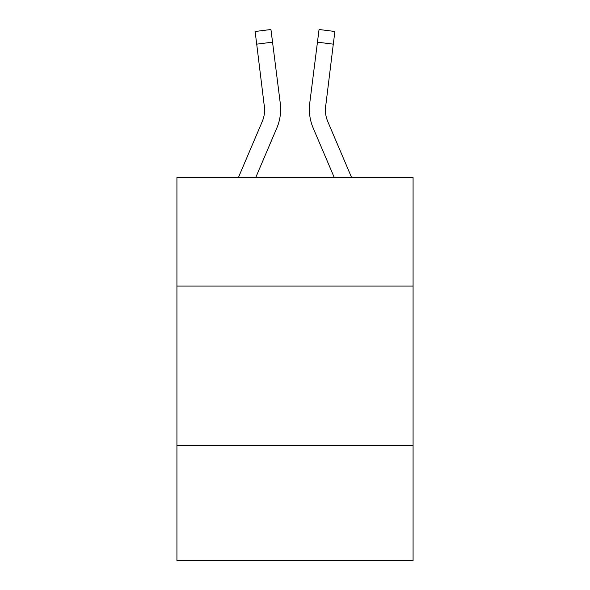 <?xml version="1.0" encoding="UTF-8"?>
<svg xmlns="http://www.w3.org/2000/svg" width="590" height="590" viewBox="0 0 590 590"><rect width="100%" height="100%" fill="white"/><g stroke="black" fill="none" stroke-linecap="round" stroke-linejoin="round"><path stroke-width="0.89" d="M413.074 286.062L413.074 177.568L176.926 177.568L176.926 286.062L413.074 286.062L413.074 560.5L176.926 560.5L176.926 286.062M413.074 445.62L176.926 445.62M276.813 128.03L255.721 177.568L276.813 128.03A47.864 47.864 -20.4 0 0 280.265 103.279L272.543 42.163L256.709 44.162L255.109 31.499L270.943 29.5L272.543 42.163M238.382 177.568L262.137 121.776A31.912 31.912 -30.6 0 0 264.681 109.334L256.709 44.162M280.582 111.599L280.641 109.652M280.021 101.362L280.265 103.279L280.021 101.362M351.618 177.568L327.863 121.776A31.912 31.912 30.6 0 1 325.319 109.327L333.291 44.162L317.457 42.163L319.057 29.5L334.891 31.499L333.291 44.162M313.187 128.03L334.279 177.568L313.187 128.03A47.864 47.864 20.4 0 1 309.735 103.279L317.457 42.163M262.137 121.776A31.912 31.912 -20.4 0 0 264.681 109.342A31.912 31.912 -20.4 0 1 262.137 121.776A31.912 31.912 -20.4 0 0 264.681 109.342A31.912 31.912 -20.4 0 1 262.137 121.776A31.912 31.912 -20.4 0 0 264.681 109.342A31.912 31.912 -20.4 0 1 262.137 121.776A31.912 31.912 -20.4 0 0 264.431 105.278L264.681 109.334M327.863 121.776A31.912 31.912 20.4 0 1 325.319 109.334A31.912 31.912 20.4 0 0 327.863 121.776A31.912 31.912 20.4 0 1 325.319 109.334A31.912 31.912 20.4 0 0 327.863 121.776A31.912 31.912 20.4 0 1 325.319 109.334L325.569 105.278A31.912 31.912 20.4 0 0 327.863 121.776A31.912 31.912 20.4 0 1 325.319 109.334L325.569 105.278M280.641 109.253L280.582 111.613L280.641 109.253M309.418 111.613L309.359 109.253M255.109 31.499L270.943 29.5M319.057 29.5L334.891 31.499"/></g></svg>
